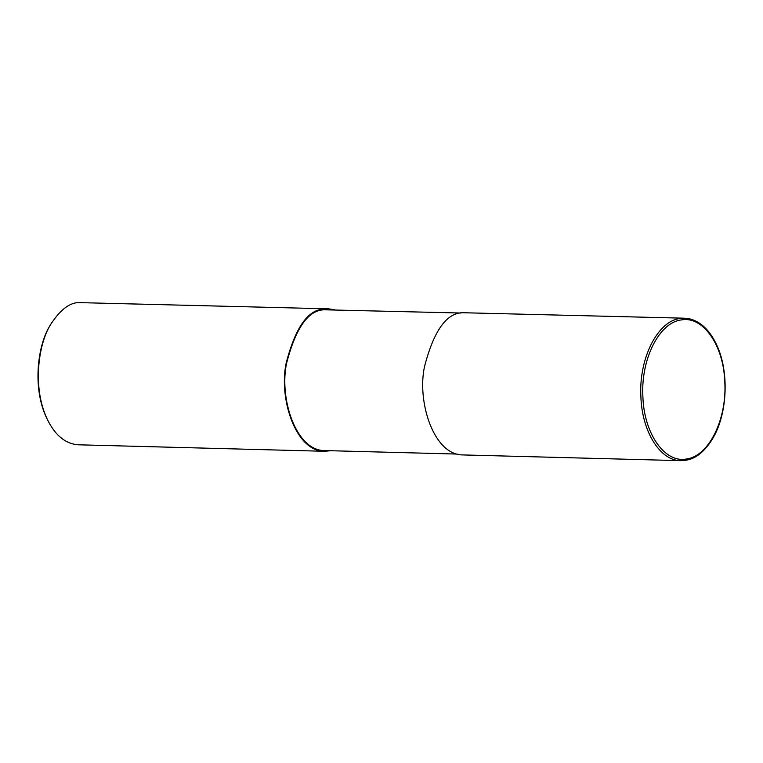 <?xml version="1.0" encoding="UTF-8"?>
<svg xmlns="http://www.w3.org/2000/svg" width="763" height="763" viewBox="0 0 763 763"><rect width="100%" height="100%" fill="white"/><g stroke="black" fill="none" stroke-linecap="round" stroke-linejoin="round"><path stroke-width="1.14" d="M681.54 319.907C659.47 322.139 640.863 358.753 642.866 396.026C643.724 433.47 664.888 463.732 686.862 458.916C708.922 456.036 727.168 418.906 724.783 381.719C723.572 345.172 702.99 315.853 681.54 319.907M684.831 318.209L462.512 312.716C446.355 313.088 433.661 331.142 424.447 366.869C416.941 402.063 433.842 455.234 462.988 454.929L680.501 460.652C686.318 460.337 698.66 460.785 712.203 439.364C727.74 414.557 729.552 370.627 716.152 343.827C709.485 330.121 700.768 321.824 690.01 318.934L680.348 318.457C657.82 320.727 638.831 358.095 640.872 396.121C641.769 431.085 659.89 460.594 680.501 460.652M460.823 313.021L324.237 309.788C308.233 310.15 295.672 328.023 286.554 363.398C279.115 398.238 295.844 450.876 324.704 450.571L457.104 454.061M334.328 309.692L328.443 308.824L324.208 309.072C308.042 309.444 295.357 327.499 286.144 363.226C278.638 398.42 295.529 451.591 324.685 451.286L330.608 450.733M328.443 308.824L77.855 302.587C68.88 303.235 59.953 310.312 51.073 323.817C38.169 343.379 31.636 389.521 48.498 421.71C56.195 436.245 66.143 443.942 78.331 444.8L324.685 451.286M51.073 323.817L50.368 325.028C37.778 344.094 31.417 389.082 47.85 420.47L48.498 421.71M324.237 309.788L324.208 309.072"/></g></svg>

